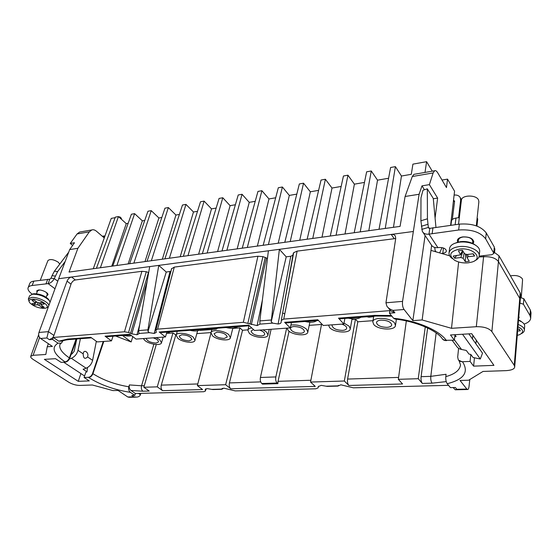 <?xml version="1.0" encoding="UTF-8"?>
<svg xmlns="http://www.w3.org/2000/svg" width="559" height="559" viewBox="0 0 559 559"><rect width="100%" height="100%" fill="white"/><g stroke="black" fill="none" stroke-linecap="round" stroke-linejoin="round"><path stroke-width="0.84" d="M393.466 227.31L401.453 176.022L411.298 174.324L412.912 164.143L426.601 161.684L424.994 172.431M401.453 176.022L395.395 166.638L390.601 167.497L379.009 229.302M368.821 230.713L377.528 180.166L388.582 178.251M377.528 180.166L371.267 170.984L366.634 171.823L354.217 232.726M345.015 233.997L354.392 184.163L364.468 182.423M354.392 184.163L347.943 175.191L343.457 176.001L330.271 236.031M322.005 237.17L332.004 188.034L341.165 186.454M332.004 188.034L325.38 179.257L321.041 180.04L307.143 239.217M299.75 240.237L310.329 191.786L318.616 190.353M310.329 191.786L303.537 183.198L299.338 183.953L284.79 242.306M296.801 194.127L289.324 195.419L282.393 187.006L278.326 187.74L263.17 245.289M275.678 197.781L268.977 198.941L261.905 190.703L257.965 191.416L242.243 248.175M255.218 201.317L249.237 202.351L242.047 194.28L238.225 194.972L221.986 250.97M235.388 204.748L230.091 205.663L222.789 197.753L219.079 198.424L202.365 253.674M216.158 208.074L211.512 208.877L204.105 201.121L200.506 201.771L183.345 256.301M197.502 211.302L193.47 212.001L185.965 204.391L182.472 205.02L164.898 258.845M162.334 259.201L175.945 215.033L179.397 214.432M175.945 215.033L168.357 207.564L164.961 208.179L147.01 261.312M144.984 261.591L158.91 217.975L161.817 217.472M158.91 217.975L151.244 210.652L147.946 211.246L129.646 263.708M128.137 263.918L142.349 220.84L144.746 220.428M142.349 220.84L134.614 213.65L131.407 214.23L112.785 266.035M111.758 266.175L126.243 223.628L128.151 223.3M126.243 223.628L118.445 216.564L115.329 217.13L96.407 268.292M189.249 340.829L191.898 339.551C191.038 336.735 187.677 335.141 181.808 334.764L179.208 336.036C180.061 338.852 183.408 340.445 189.249 340.829M189.955 330.313C193.784 331.221 196.761 331.221 198.892 330.327M177.902 338.356C182.479 342.318 194.42 343.75 194.972 340.375L193.295 337.266C188.802 333.262 176.658 331.787 176.141 335.162L177.902 338.356M143.272 338.565L145.102 340.676C149.7 344.435 160.929 345.902 161.488 342.793L159.671 339.648L156.136 337.629M146.172 338.356C147.08 341.095 150.392 342.674 156.115 343.086L158.504 341.947C158.574 340.452 156.806 339.082 153.187 337.846M123.7 335.393C127.005 336.19 129.583 336.259 131.435 335.603M71 284.168L67.059 281.149L48.416 331.648L53.957 335.449L71 284.168C71.936 281.813 73.39 280.408 75.367 279.968L141.909 271.311L146.297 271.716L148.673 272.554M38.962 332.458L48.416 331.648L46.865 337.978L40.583 338.474C38.767 337.007 38.229 334.995 38.962 332.458L58.681 278.717L149.7 266.594L138.681 330.579L138.939 333.758L136.962 334.778L131.819 333.835L147.129 281.554M268.397 250.788L259.844 320.908L259.963 324.122L257.126 325.604L243.347 322.305L157.603 329.139L155.905 330.027L156.296 332.374L154.193 333.464L149.407 332.668L148.002 331.466L166.261 272.044L158.763 265.392L279.374 249.328L271.206 321.809L286.208 256.84L279.374 249.328L391.223 234.431C393.368 234.298 394.752 234.878 395.36 236.164L395.716 238.441L385.948 302.796L402.564 301.378L419.096 194.273L405.093 196.488L400.076 226.395L69.036 272.072L77.89 248.287L69.679 249.587L74.494 242.76L70.252 243.451L77.093 233.948L79.616 232.048L80.608 231.887M390.489 310.573L283.741 319.084L297.129 251.124L395.702 238.525M249.985 323.989L265.218 257.468L262.919 256.644L257.902 256.232L174.31 267.097L171.557 268.802L165.869 291.302M372.993 320.67L357.809 321.788L347.593 379.065C347.223 381.867 347.649 384.005 348.879 385.472L344.33 381.007L310.545 382.063L315.269 386.409L230.748 388.771L225.633 384.718L239.902 327.888L242.536 330.264L247.951 329.866M239.902 327.888L232.782 328.419M211.023 332.584L196.831 333.625M177.259 331.284L176.141 335.162L172.983 332.94L166.512 333.43M351.946 319.42L355.468 319.154L357.809 321.788M309.211 325.359L321.509 324.458M282.791 313.061L284.769 313.858M166.875 332.242L169.363 332.444L168.734 331.941M168.063 331.99L167.113 332.06M235.8 327.357L237.484 326.666M373.705 316.387L367.333 316.876L369.003 317.233L373.664 316.632M236.737 326.722L236.212 327.085M224.285 338.447C218.345 338.097 214.956 336.483 214.139 333.611L217.025 332.179C222.992 332.514 226.395 334.121 227.227 337L224.285 338.447M228.876 334.75L230.399 337.79C229.861 341.465 217.123 340.089 212.581 335.903L210.974 332.759C211.47 329.097 224.425 330.509 228.876 334.75M236.597 326.736C234.626 328.419 231.098 328.692 226.018 327.546M263.093 329.852L266.587 332.081L267.95 335.037C267.447 339.047 253.793 337.741 249.307 333.304L247.861 330.243C248.196 329.055 249.496 328.287 251.746 327.937M259.593 330.11C263.058 331.305 264.749 332.696 264.666 334.282C264.386 335.218 263.289 335.763 261.388 335.917C255.344 335.61 251.927 333.989 251.124 331.054L253.486 329.537M290.918 325.045C297.157 324.465 302.391 325.862 306.618 329.244L307.82 332.088C307.366 336.462 292.664 335.267 288.262 330.544L286.935 328.119M300.749 333.241C294.607 332.968 291.148 331.347 290.366 328.357C290.659 327.322 291.861 326.715 293.971 326.519C300.141 326.777 303.621 328.399 304.41 331.389C304.11 332.437 302.887 333.059 300.749 333.241M316.883 320.58C314.333 322.403 310.35 322.711 304.928 321.495M373.747 324.493C377.863 329.88 395.15 330.76 395.451 325.527L394.577 323.018C390.608 317.54 373.014 316.653 372.797 321.851L373.747 324.493M387.121 327.357C389.861 327.113 391.398 326.316 391.74 324.968C390.958 321.893 387.38 320.279 381.014 320.118C378.31 320.377 376.794 321.166 376.466 322.494C377.227 325.562 380.777 327.183 387.121 327.357M348.215 318.176C353.819 319.427 358.067 319.105 360.96 317.198M328.51 325.1L329.67 327.616C333.947 332.647 349.843 333.709 350.234 328.923L349.2 326.232L343.995 323.095M332.395 324.821L332.067 325.506C332.836 328.538 336.336 330.166 342.576 330.39C345.001 330.18 346.37 329.482 346.685 328.287C346.755 326.666 345.134 325.282 341.815 324.136M458.59 348.285L457.695 357.04L458.212 359.577C458.904 360.939 460.33 361.659 462.482 361.729L470.098 361.414L473.606 366.145L493.932 365.362L471.719 333.695L450.498 334.974L454.362 340.179L446.264 340.284C444.272 340.34 442.819 339.627 441.903 338.153C436.258 330.432 415.959 321.25 395.08 319.077L393.599 318.274L389.434 313.194L389.84 310.622M131.819 333.835L128.549 332.521L124.482 331.78L53.294 337.454L58.744 341.179L67.653 339.082L90.768 337.294L97.21 341.912L111.465 340.878L105.057 336.197L107.104 336.665L130.471 334.869M166.924 332.074L165.443 336.951L159.217 332.011L248.671 325.107L254.513 330.481L290.275 327.881L284.629 322.326L286.404 322.913L318.448 320.461M284.629 322.326L317.785 319.769L323.242 325.485L343.82 323.989L338.495 318.169L340.158 318.798L375.62 316.08M159.217 332.011L161.195 332.514L249.377 325.757M111.465 340.878L113.037 336.211M165.443 336.951L136.033 339.089L129.709 334.289L105.057 336.197M144.292 385.689L141.546 385.78C141.022 388.149 141.469 389.965 142.887 391.223L149.225 391.041L143.831 387.268L157.261 386.849L162.613 390.671L202.582 389.553L197.362 385.598L210.918 333.22M225.633 384.718L197.362 385.598M427.635 328L421.102 376.675C420.815 379.617 421.234 381.867 422.345 383.425L418.244 378.702L398.329 379.323L402.557 383.977L348.879 385.472M338.488 385.319L337.916 386.08L340.864 384.809L353.379 387.82L448.542 385.333M222.601 388.309L221.776 389.302L223.789 388.156L235.22 390.902L315.842 388.798L318.092 387.883L318.344 386.528L321.208 385.375L327.225 386.381L337.867 386.087M142.887 391.223L130.939 390.468L135.397 393.508L203.735 391.726L205.37 391.076L205.244 389.434L207.319 388.624L212.811 389.546L221.664 389.302M283.741 319.084L281.282 320.412L281.142 322.375C280.939 323.298 279.926 323.843 278.109 324.003L272.694 323.144L271.206 321.809M162.613 390.671C161.174 389.406 160.733 387.562 161.285 385.137L175.75 335.176M230.748 388.771C229.372 387.429 228.931 385.479 229.428 382.915L260.732 381.895M286.669 328.14L275.846 376.927C275.398 379.589 275.832 381.622 277.159 383.034L261.787 383.516L262.513 384.131L277.879 383.656L278.04 381.329L310.888 380.26M398.329 379.323L406.33 320.943M418.244 378.702L425.273 326.924M242.536 330.264L229.428 382.915M289.059 331.228L278.04 381.329M291.491 322.529L290.275 327.881M344.33 381.007L355.468 319.154M310.545 382.063L321.635 323.801M422.345 383.425L432.065 383.153C430.989 381.566 430.57 379.302 430.807 376.354L446.075 374.271L445.809 376.633C454.809 374.167 459.722 370.289 460.539 364.992L459.072 360.709M453.139 387.555L455.264 389.791L456.822 389.295L455.368 387.499L450.414 387.625L447.207 383.705C446.054 381.916 445.593 379.554 445.809 376.633M40.583 338.474L52.413 346.412L47.229 346.783L45.817 354.483L33.093 355.3L30.745 356.335C30.368 357.033 31.157 358.053 33.114 359.416L68.813 382.251C72.363 384.319 76.031 385.375 79.832 385.424L92.354 384.99L112.988 390.594L118.047 390.448L127.759 396.967L133.825 396.827L131.784 395.444L134.831 395.367L130.373 392.334C128.808 390.951 128.29 389.099 128.829 386.793L129.395 384.927C128.863 387.233 129.381 389.078 130.939 390.468M52.567 339.453L49.409 339.697L53.294 337.454L52.567 339.453L58.017 343.163L61.455 343.128L62.874 340.85M60.756 343.533L59.946 344.407C58.842 348.348 61.986 352.841 69.379 357.893L69.756 358.144C68.757 360.492 67.297 361.813 65.375 362.12L61.092 362.358L55.523 358.689L44.378 359.36L78.26 381.336L89.279 380.91L84.095 377.5L88.336 377.318C90.237 377.052 91.655 375.76 92.577 373.454L103.226 341.472M387.862 307.345L390.727 310.867L394.892 312.767L389.434 313.194M402.564 301.378C402.201 304.732 402.697 307.443 404.066 309.497L412.849 320.628L422.157 319.965L451.504 328.315L476.31 326.715C483.766 326.554 488.957 328.182 491.878 331.599L514.245 365.355L514.706 366.907C514.532 368.975 511.751 370.219 506.37 370.624L483.011 371.435L468.652 380.218L460.05 380.469L466.835 389.064L467.771 389.504C468.344 389.385 468.763 388.4 469.029 386.535L469.798 379.519M135.397 393.508L134.831 395.367M115.594 336.015L131.148 341.954L122.505 335.484M132.797 336.637L131.148 341.954M87.463 367.577L86.994 371.868L85.813 372.28L84.095 377.5M76.751 338.992L74.158 351.325L71.95 353.98L71.154 354.259M58.681 278.717L69.679 249.587M129.164 397.288L127.759 396.967M394.892 312.767L392.963 310.385C390.07 309.358 388.03 307.932 386.842 306.094L385.948 302.796M394.151 238.511L391.223 234.431L413.206 231.503M205.293 390.175L205.677 388.959M205.223 389.707L205.391 389.183M318.246 387.087L318.427 386.311M148.002 331.466L147.904 329.838L158.763 265.392L149.7 266.594M221.888 389.232L222.07 388.519M166.261 272.044L170.921 271.332M130.526 333.311L148.442 272.457M53.957 335.449L52.874 337.489M69.016 339.586C65.773 339.914 63.495 340.438 62.182 341.151L58.744 341.179M72.635 245.394L70.252 243.451M32.191 294.153C28.893 291.721 27.531 289.569 28.104 287.71C28.593 286.543 29.934 285.81 32.129 285.502L48.116 283.63L49.8 279.221L33.84 281.149C31.646 281.463 30.305 282.211 29.809 283.385L28.104 287.71M46.788 295.683L47.885 294.9C48.892 293.042 41.869 289.436 38.347 290.03L36.74 290.904L37.048 292.196M36.831 290.729L37.187 291.84M46.921 295.327L47.934 294.712M36.447 293.754L37.586 290.799L39.549 290.002M46.376 292.448L47.319 294.286L46.194 297.241M49.122 300.281L48.542 299.303C44.643 295.599 39.738 293.748 33.819 293.741L32.142 294.216M50.072 302.181L49.269 300.525C44.832 296.326 39.242 294.216 32.513 294.209L29.62 295.76L28.334 299.044L31.227 297.507C37.048 296.591 48.857 302.007 48.843 305.535M48.333 306.919L46.299 307.841M29.166 301.769L28.334 299.044M44.482 308.344C38.508 308.282 33.582 306.409 29.711 302.712C28.404 300.819 29.061 299.666 31.681 299.247C39.214 298.115 52.434 306.961 45.258 308.219L44.482 308.344M38.997 305.284L42.17 307.541L44.217 307.317L40.688 304.606L44.301 303.977L42.267 302.524L39.018 302.887L37.264 302.363L34.036 300.071L31.982 300.309L35.538 303.195L32.01 303.684L34.05 305.123L37.25 304.767L38.997 305.284L39.626 302.824M42.17 307.541L42.107 305.815M38.068 302.754L37.25 304.767M34.05 305.123L35.322 303.306M36.153 301.581L35.21 302.601M41.059 304.341L41.031 302.664M48.36 343.694L47.229 346.783M121.177 219.037L121.422 218.324L119.801 216.85L119.549 217.563M93.283 268.725L111.248 218.387L115.119 217.696M118.934 217.004L119.801 216.85M100.382 267.747L118.445 216.564M426.601 161.684L432.275 171.173M424.435 189.746L421.996 185.847L419.096 194.273M433.302 198.745L437.627 198.082L429.382 184.638L421.996 185.847M412.849 320.628L425.106 235.535M421.745 229.393L428.334 227.436L427.439 218.8L427.314 188.83L422.988 190.207L420.983 197.781L420.906 220.777L422.304 231.335C423.589 233.578 425.811 234.514 428.984 234.144L458.653 230.001C471.391 229.134 480.391 232.076 485.666 238.833L493.904 253.416L491.808 254.722L479.175 256.127M405.093 196.488L412.29 176.518L413.926 174.331L434.602 170.774M429.382 184.638L433.141 172.941L434.65 170.754C435.538 170.278 436.572 170.977 437.753 172.843L446.473 187.586L447.528 179.132L442.008 180.04M414.603 174.226L413.926 174.331M447.528 179.132L454.565 191.206L450.603 225.305M437.627 198.082L435.084 218.045M431.611 245.338L422.157 319.965M458.562 217.703L460.651 200.269L460.288 197.746C459.26 195.79 457.339 194.881 454.537 195.028L454.118 195.063M452.329 219.547L454.607 201.17L453.531 200.115M454.984 335.016L456.144 336.595L454.823 336.343M452.161 340.305L456.263 345.811C457.388 347.726 459.149 348.949 461.538 349.473L466.297 350.437L468.966 354.078L470.839 354.462L473.047 357.494L480.293 358.997L462.51 334.247M473.606 366.145L474.465 357.788M475.905 343.834L476.282 340.2M470.839 354.462L470.098 361.414M472.858 335.316L472.474 338.978M524.097 324.101C528.199 322.704 530.393 320.74 530.68 318.211L530.009 315.597L523.434 304.222L519.926 303.125M518.668 318.497L519.136 317.442L518.843 316.352M518.703 318.036L519.136 317.212M522.022 322.075L518.556 319.86M518.172 324.493C522.302 326.072 524.37 327.979 524.37 330.222L524.663 326.079C524.726 324.555 523.692 323.116 521.547 321.774L518.514 320.342M524.37 330.222C524.244 331.585 523.224 332.731 521.323 333.66M517.99 326.763C523.517 329.565 524.062 332.2 519.604 334.659L517.278 335.393M517.641 330.998L520.338 330.837L519.29 329.118L517.788 329.209M520.338 330.837L518.969 329.139M449.688 255.819L430.968 250.376M422.939 232.292L431.262 244.758C432.519 246.959 434.734 247.923 437.9 247.651L438.99 247.518C443.427 247.441 445.893 248.608 446.389 251.026C446.124 252.235 444.929 252.989 442.791 253.297L441.512 253.437M473.047 243.577L473.794 242.012C473.054 238.434 469.413 236.73 462.866 236.904C459.568 237.414 457.723 238.602 457.346 240.468L457.723 242.131M472.746 243.431L473.808 241.767M457.388 240.223L458.045 242.047M458.212 242.005L458.443 240.091C458.778 238.462 460.385 237.421 463.264 236.974C468.973 236.827 472.152 238.316 472.795 241.439L472.586 243.361M475.863 245.408L473.249 243.682C469.364 241.823 465.067 241.139 460.378 241.621L454.586 243.382M479.21 255.861L479.671 251.396C479.825 248.783 478.022 246.484 474.277 244.486C469.839 242.375 464.948 241.593 459.603 242.138L456.326 242.788C452.259 244.031 450.009 245.932 449.583 248.489L449.038 252.913C449.722 249.614 453.069 247.511 459.079 246.617C468.749 245.254 480.16 250.551 479.21 255.861C478.923 257.944 477.365 259.614 474.521 260.878M452.448 258.691C449.981 256.909 448.849 254.988 449.038 252.913M468.149 262.835C463.131 263.261 458.673 262.444 454.76 260.375C448.171 255.197 449.757 251.431 459.505 249.076C473.319 247.092 484.01 258.726 471.852 262.08L468.149 262.835M463.152 258.279L465.291 261.668L469.274 261.242L467.058 257.629L468.281 256.707L474.626 256.001L473.277 253.793L466.919 254.513L464.606 253.765L462.426 250.271L458.394 250.739L460.595 254.841L453.223 256.057L454.628 258.23L460.854 257.538L463.152 258.279L464.131 253.003M465.291 261.668L465.528 254.373M462.174 251.85L463.383 251.802M462.733 251.781L460.854 257.538M454.628 258.23L456.493 255.687M462.614 250.579L460.588 254.219M474.626 256.001L472.858 253.842M468.281 256.707L467.624 254.429M458.632 261.975L451.504 328.315M514.72 366.683L520.583 294.509L520.163 292.825L498.984 255.798L494.023 252.158M455.026 334.701L454.362 340.179M446.522 340.627C444.447 340.592 443.056 339.97 442.33 338.761M480.293 358.997L482.522 353.19L468.861 333.87M530.68 318.211L531.043 312.767L530.379 310.14L523.832 298.695L520.359 297.598M494.401 248.119L494.883 248.965L494.568 252.382M459.323 217.598L455.962 218.059C453.286 218.513 451.784 219.526 451.455 221.105L450.938 225.256M476.967 226.088L477.721 218.981L477.134 217.954M436.118 251.871L435.147 250.579L434.72 247.49M439.633 252.892L441.98 247.742L441.428 247.539M441.98 247.742L442.504 247.735M493.904 253.416L494.317 247.057L486.253 232.949C481.013 226.164 472.041 223.223 459.351 224.131L429.787 228.372L428.984 234.144L437.9 247.651M432.966 227.667L432.184 233.445M428.893 228.289L428.334 227.436L429.787 228.372M427.439 218.8L420.906 220.777M427.314 188.83L433.274 198.452L435.936 227.268M421.346 226.262L427.914 224.299M458.527 224.243L461.392 200.255C461.531 194.951 475.982 194.518 478.462 199.801L478.881 201.708L476.289 225.843M510.465 275.866C515.887 274.958 519.828 275.894 522.274 278.689L522.567 279.905L521.268 297.591M133.825 396.827L136.773 397.121C138.751 396.855 139.967 396.058 140.414 394.738L140.84 393.368M67.059 281.149C68.065 278.836 69.561 277.453 71.545 277.005L75.367 279.968M77.89 248.287L89.349 231.845L91.83 229.938C93.213 229.456 94.737 229.868 96.386 231.167L104.226 237.91M102.304 236.261L104.24 235.94L104.771 236.394M103.701 237.456L104.24 235.94M385.242 228.442L395.395 166.638M360.227 231.894L371.267 170.984M336.078 235.227L347.943 175.191M312.754 238.448L325.38 179.257M290.212 241.558L303.537 183.198M278.214 243.214L289.324 195.419M257.371 246.086L268.977 198.941M237.17 248.874L249.237 202.351M217.598 251.578L230.091 205.663M198.62 254.191L211.512 208.877M180.208 256.735L193.47 212.001M268.411 244.562L282.393 187.006M247.323 247.476L261.905 190.703M226.905 250.292L242.047 194.28M207.123 253.017L222.789 197.753M187.964 255.666L204.105 201.121M169.377 258.23L185.965 204.391M116.88 265.469L134.614 213.65M133.86 263.128L151.244 210.652M151.356 260.711L168.357 207.564M78.26 381.336L80.894 373.601M69.756 358.144L76.646 338.999M80.398 338.712L77.994 350.311C76.932 354.133 74.717 356.796 71.349 358.291L69.386 358.99M86.994 371.868L83.081 369.254L86.107 368.206C89.44 366.753 91.606 364.14 92.612 360.366L96.33 341.283M86.331 351.856L85.674 351.45C84.346 351.073 83.529 351.758 83.214 353.519L83.193 353.889C83.347 358.361 84.758 359.43 87.435 357.082L87.728 356.418C88.28 354.259 87.595 352.603 85.674 351.45M63.656 362.211L84.591 375.99M46.048 283.692L47.732 279.29M54.999 288.758L48.116 283.63C50.617 283.175 52.672 281.491 54.279 278.578L57.64 271.583L65.193 261.479M49.8 279.221L51.03 278.214L54.279 278.578L57.766 281.219M68.708 252.158L54.391 271.248L57.64 271.583M54.391 271.248L52.022 275.713L55.271 276.062M52.022 275.713L51.03 278.214M40.276 280.29L47.913 260.606C50.051 258.817 53.482 259.341 58.22 262.171L59.778 264.065M297.129 251.124L293.664 252.675L293.161 253.877M292.916 255.197L290.757 256.26L286.208 256.84M267.468 258.426L265.218 257.468M251.347 324.576L266.468 258.041M143.831 387.268L156.282 344.498M157.261 386.849L172.983 332.94M261.787 383.516C260.438 382.125 259.984 380.113 260.424 377.479L271.108 329.272M277.879 383.656L277.159 383.034M197.97 329.698L214.167 328.454M215.627 329.23L200.087 330.411L198.193 329.887M214.383 328.65L216.263 329.181L217.584 328.196M343.82 323.989L344.889 318.434M168.692 332.493L168.832 332.018M237.261 327.05L237.351 326.68M236.771 327.197L236.89 326.715M446.264 340.284C438.871 330.062 416.413 320.524 393.599 318.274M391.88 316.177L376.144 316.038L374.572 315.381L391.307 315.479M67.653 339.082L69.735 339.53L91.543 337.853M374.572 315.381L338.495 318.169M446.229 381.608L432.065 383.153M337.922 385.864L326.023 386.192M221.602 389.099L211.63 389.378M138.96 333.478L149.407 332.668M259.963 324.122L272.694 323.144M398.588 377.409L347.593 379.065M436.146 332.926L430.807 376.354L421.102 376.675M197.788 383.949L161.285 385.137M153.886 344.218L141.546 385.78L129.395 384.927M447.207 383.705C463.837 379.519 469.008 372.301 462.719 362.043L462.482 361.729M458.625 360.164L462.719 362.043M88.336 377.318L88.678 377.549C100.48 384.92 114.385 389.847 130.373 392.334M46.865 337.978L49.409 339.697M58.017 343.163C51.072 347.586 53.405 353.826 65.012 361.876L65.375 362.12M404.066 309.497L392.963 310.385M456.822 389.295L466.835 389.064M103.813 341.43L92.927 373.691C102.975 380.071 114.937 384.438 128.829 386.793M92.577 373.454L92.927 373.691C91.983 375.962 90.565 377.248 88.678 377.549M205.384 390.888L206.019 388.812M318.176 387.513L318.476 386.241M271.08 320.014L259.844 320.908M147.904 329.838L138.681 330.579M136.962 334.778L139.687 324.744M128.549 332.521L146.297 271.716M124.482 331.78L141.909 271.311M157.603 329.139L174.31 267.097M243.347 322.305L257.902 256.232M76.08 339.04L69.379 357.893C68.38 360.213 66.919 361.54 65.012 361.876M433.141 172.941L412.29 176.518M461.266 201.324L460.651 200.269M454.404 339.837L461.538 349.473M478.937 256.979L483.584 256.756L483.696 255.624M476.31 326.715L483.584 256.756C490.676 256.378 495.637 257.985 498.46 261.577L519.751 298.401L520.163 292.825M530.009 315.597L530.379 310.14M523.832 298.695L523.434 304.222M519.996 303.125L520.408 297.598M454.502 202.002L453.51 200.318M455.962 218.059L455.159 224.69M493.772 252.871L494.317 247.057M486.253 232.949L485.666 238.833M458.653 230.001L459.351 224.131M442.791 253.297L443.462 248.021M520.177 300.071L519.751 298.401L514.245 365.355M491.878 331.599L498.984 255.798M138.506 393.431L140.414 394.738M77.093 233.948L89.349 231.845M33.093 355.3L39.598 337.503M77.994 350.311L83.193 353.889M87.539 356.88L92.612 360.366M86.107 368.206L71.349 358.291M33.84 281.149L32.129 285.502M281.31 320.307L293.664 252.675M278.109 324.003L290.757 256.26M257.126 325.604L262.402 299.945M247.917 323.116L262.919 256.644M155.947 329.908L171.697 268.432M154.193 333.464L170.013 271.569M275.846 376.927L260.424 377.479M197.627 330.746L194.972 340.375M163.172 337.119L161.488 342.793M230.399 337.79L232.844 328.182M210.974 332.759L211.84 329.517M267.95 335.037L269.249 329.405M247.861 330.243L248.951 325.785M307.82 332.088L309.861 322.222M205.384 391.027L206.061 388.798M33.254 293.838L31.863 294.313M48.542 299.303L49.269 300.525M36.608 301.902L35.559 303.153M40.716 302.698L40.688 304.606M520.38 320.789L521.547 321.774M457.5 242.194L456.326 242.788M473.249 243.682L474.277 244.486M462.74 250.781L460.679 254.666M466.437 254.534L467.038 257.51M461.482 199.808L460.288 197.746M455.781 389.777L467.415 389.511M129.164 397.295L135.711 397.142M79.623 232.055L91.753 229.966M30.745 356.335L38.655 334.764M281.282 320.419L282.54 313.55M293.182 253.702L283.057 310.72M396.408 319.238L395.451 325.527M373.733 316.219L372.797 321.851M352.051 318.84L350.234 328.923"/></g></svg>
